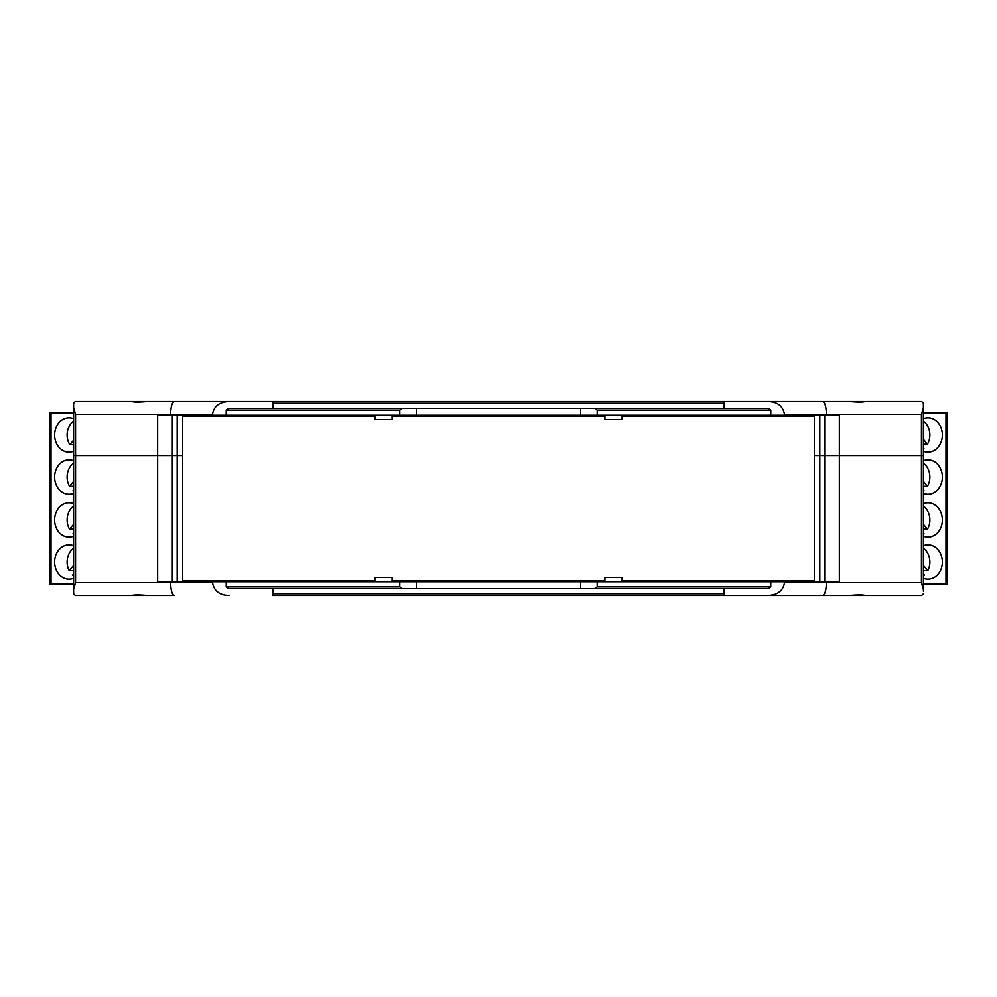 <?xml version="1.0" encoding="UTF-8"?>
<svg xmlns="http://www.w3.org/2000/svg" width="997" height="997" viewBox="0 0 997 997"><rect width="100%" height="100%" fill="white"/><g stroke="black" fill="none" stroke-linecap="round" stroke-linejoin="round"><path stroke-width="1.5" d="M889.05 401.504L729.405 401.504M131.554 401.504L157.302 401.504M923.384 405.791L923.384 403.224L921.677 401.504L865.234 401.504C863.003 402.265 857.781 402.265 849.569 401.504L147.431 401.504C139.219 402.265 133.997 402.265 131.766 401.504L75.323 401.504L73.616 403.224L73.616 405.791M226.219 415.238L399.785 415.238L399.785 410.091L402.427 408.371L228.425 408.371L226.219 410.091L226.219 415.238L170.599 415.238L170.599 414.378C170.823 406.527 172.095 402.24 174.425 401.504L272.916 401.504L272.916 403.224L724.084 403.224L724.084 401.504M914.81 401.504L919.097 401.504M73.616 584.117L49.85 584.117L49.85 412.883L73.616 412.883L73.616 407.947C73.616 405.106 73.616 405.106 73.616 407.947M75.323 401.504L73.616 403.224L73.641 412.235M73.616 407.561L75.56 414.378L75.56 455.579L182.625 455.579L182.625 580.902L374.897 580.902L182.625 580.902L182.625 416.098L374.897 416.098L182.625 416.098L182.625 455.579L177.192 455.579L177.192 581.762M73.616 412.235L73.616 455.579L75.56 455.579L73.616 455.579L73.616 593.776L75.323 595.496L131.766 595.496C134.096 594.773 139.318 594.773 147.431 595.496L173.179 595.496M75.56 414.378L212.486 414.378C213.857 406.253 219.352 401.965 228.974 401.504M170.599 415.238L157.638 415.238L157.638 581.762L170.599 581.762L170.599 582.622C170.823 590.473 172.095 594.76 174.425 595.496M272.916 403.224L272.916 408.371M724.084 408.371L724.084 403.224M212.486 414.378L212.486 415.238M226.219 410.091L399.785 410.091M402.427 408.371L594.573 408.371L597.215 410.091L597.215 415.238L399.785 415.238M597.215 410.091L770.781 410.091L768.575 408.371L594.573 408.371M604.942 415.238L604.942 419.525L622.103 419.525L622.103 415.238L597.215 415.238M580.69 408.371L580.69 415.238M416.31 415.238L416.31 408.371M770.781 410.091L770.781 415.238L622.103 415.238M374.897 415.238L374.897 419.525L392.058 419.525L392.058 415.238M392.058 416.098L604.942 416.098L392.058 416.098M814.375 416.098L622.103 416.098L814.375 416.098L814.375 580.902L622.103 580.902L814.375 580.902L814.375 416.098M824.669 415.238L824.669 455.579L814.375 455.579L819.808 455.579L819.808 415.238M768.026 401.504C777.473 401.791 782.957 406.078 784.514 414.378L784.514 415.238L770.781 415.238M784.514 415.238L839.362 415.238L839.362 455.579L824.669 455.579L921.44 455.579L839.362 455.579L839.362 581.762L770.781 581.762L770.781 586.909L597.215 586.909L597.215 581.762L622.103 581.762L622.103 577.475L604.942 577.475L604.942 581.762M826.401 415.238L826.401 414.378C826.177 406.527 824.905 402.24 822.575 401.504M923.384 407.947C923.384 405.094 923.384 405.094 923.384 407.947C923.384 405.094 923.384 405.094 923.384 407.947C923.384 405.094 923.384 405.094 923.384 407.947L923.384 412.883L923.384 403.224L921.677 401.504M923.384 591.209L923.384 455.579L921.44 455.579L921.44 414.378L923.384 407.561M923.359 412.235L923.384 455.579L921.44 455.579L921.44 582.622L826.401 582.622L826.401 581.762M177.192 415.238L177.192 455.579L172.331 455.579L172.331 415.238M604.942 580.902L392.058 580.902L604.942 580.902M131.554 595.496L157.302 595.496M921.677 595.496L923.384 593.776L921.677 595.496L865.234 595.496C863.003 594.735 857.781 594.735 849.569 595.496L272.916 595.496L272.916 588.629M919.097 595.496L914.81 595.496M889.05 595.496L729.405 595.496M923.384 589.053C923.384 591.894 923.384 591.894 923.384 589.053M228.974 595.496C219.527 595.209 214.043 590.922 212.486 582.622L212.486 581.762L170.599 581.762M374.897 581.762L374.897 577.475L392.058 577.475L392.058 581.762L226.219 581.762L226.219 586.909L228.425 588.629L416.31 588.629L416.31 581.762L399.785 581.762L399.785 586.909L402.427 588.629M226.219 581.762L212.486 581.762M622.103 581.762L770.781 581.762M73.616 589.439L75.56 582.622L75.56 455.579L172.331 455.579L172.331 581.762M73.616 589.053C73.616 591.832 73.616 591.832 73.616 589.053C73.616 591.832 73.616 591.832 73.616 589.053C73.616 591.906 73.616 591.906 73.616 589.053L73.641 584.765M824.669 581.762L824.669 455.579L819.808 455.579L819.808 581.762M923.359 584.765L923.384 589.439L921.44 582.622M822.575 595.496C824.905 594.76 826.177 590.473 826.401 582.622L784.514 582.622C783.144 590.747 777.648 595.035 768.026 595.496M784.514 582.622L784.514 581.762M416.31 588.629L768.575 588.629L770.781 586.909M724.084 588.629L724.084 593.776L272.916 593.776M724.084 595.496L724.084 593.776M594.573 588.629L597.215 586.909M226.219 586.909L399.785 586.909M399.785 581.762L392.058 581.762M580.69 588.629L580.69 581.762L416.31 581.762M597.215 581.762L580.69 581.762M923.384 565.486L927.771 570.708A16.313 13.684 90 0 0 929.877 562.021A16.313 13.684 90 0 0 923.384 548.151M923.384 524.285L927.484 529.17A16.313 13.684 90 0 0 929.877 519.96A16.313 13.684 90 0 0 923.384 506.09M923.384 460.764A17.173 14.394 -90 0 1 927.983 459.879A17.173 14.394 -90 0 1 942.377 477.04A17.173 14.394 -90 0 1 927.983 494.213A17.173 14.394 -90 0 1 923.384 493.316M923.384 444.188L927.484 444.188A16.313 13.684 90 0 0 929.877 434.979A16.313 13.684 90 0 0 923.384 421.108M923.384 481.377L927.484 486.249A16.313 13.684 90 0 0 929.877 477.04A16.313 13.684 90 0 0 923.384 463.169M923.384 503.684A17.173 14.394 -90 0 1 927.983 502.787A17.173 14.394 -90 0 1 942.377 519.96A17.173 14.394 -90 0 1 927.983 537.121A17.173 14.394 -90 0 1 923.384 536.236M923.384 545.745A17.173 14.394 -90 0 1 927.983 544.848A17.173 14.394 -90 0 1 942.377 562.021A17.173 14.394 -90 0 1 927.983 579.182A17.173 14.394 -90 0 1 923.384 578.297M923.384 418.703A17.173 14.394 -90 0 1 927.983 417.818A17.173 14.394 -90 0 1 942.377 434.979A17.173 14.394 -90 0 1 927.983 452.152A17.173 14.394 -90 0 1 923.384 451.255M923.384 490.91A16.313 13.684 90 0 0 923.92 490.499L923.384 489.863M923.384 575.892A16.313 13.684 90 0 0 924.344 575.119L923.384 573.985M923.384 584.117L947.15 584.117L947.15 412.883L923.384 412.883M923.384 448.849A16.313 13.684 90 0 0 923.92 448.438L923.384 447.803M923.384 533.831A16.313 13.684 90 0 0 923.92 533.42L923.384 532.784M923.384 439.316L927.484 444.188M923.384 486.249L927.484 486.249M923.384 570.708L927.771 570.708M923.384 529.17L927.484 529.17M73.616 533.831A16.313 13.684 90 0 1 73.08 533.42L73.616 532.784M73.616 529.17L69.516 529.17A16.313 13.684 90 0 1 67.123 519.96A16.313 13.684 90 0 1 73.616 506.09M73.616 460.764A17.173 14.394 -90 0 0 69.017 459.879A17.173 14.394 -90 0 0 54.623 477.04A17.173 14.394 -90 0 0 69.017 494.213A17.173 14.394 -90 0 0 73.616 493.316M73.616 490.91A16.313 13.684 90 0 1 73.08 490.499L73.616 489.863M73.616 486.249L69.516 486.249A16.313 13.684 90 0 1 67.123 477.04A16.313 13.684 90 0 1 73.616 463.169M73.616 573.985L72.656 575.119A16.313 13.684 -90 0 0 73.616 575.892M73.616 570.708L69.229 570.708A16.313 13.684 90 0 1 67.123 562.021A16.313 13.684 90 0 1 73.616 548.151M73.616 545.745A17.173 14.394 -90 0 0 69.017 544.848A17.173 14.394 -90 0 0 54.623 562.021A17.173 14.394 -90 0 0 69.017 579.182A17.173 14.394 -90 0 0 73.616 578.297M73.616 503.684A17.173 14.394 -90 0 0 69.017 502.787A17.173 14.394 -90 0 0 54.623 519.96A17.173 14.394 -90 0 0 69.017 537.121A17.173 14.394 -90 0 0 73.616 536.236M73.616 418.703A17.173 14.394 -90 0 0 69.017 417.818A17.173 14.394 -90 0 0 54.623 434.979A17.173 14.394 -90 0 0 69.017 452.152A17.173 14.394 -90 0 0 73.616 451.255M73.616 444.687L69.815 444.687A16.313 13.684 -90 0 1 67.123 434.979A16.313 13.684 -90 0 1 73.616 421.108M73.616 524.285L69.516 529.17M73.616 440.175L69.815 444.687M73.616 481.377L69.516 486.249M73.616 565.486L69.229 570.708M923.82 584.117L923.384 584.765M73.616 584.765L73.18 584.117M921.44 414.378L784.514 414.378M75.56 582.622L212.486 582.622M945.979 584.117L945.979 412.883M51.021 584.117L51.021 412.883"/></g></svg>
